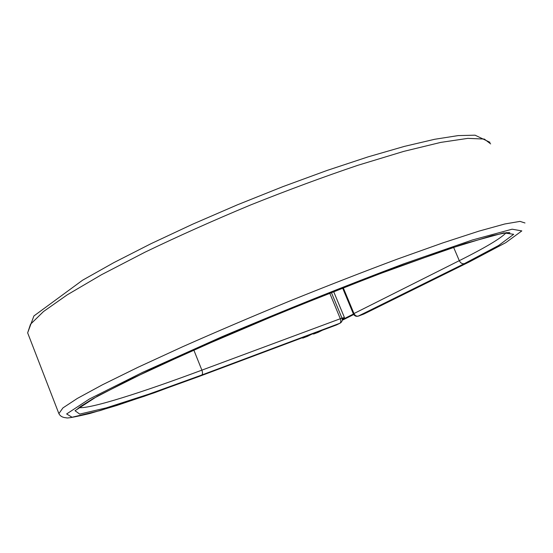 <?xml version="1.0" encoding="UTF-8"?>
<svg xmlns="http://www.w3.org/2000/svg" width="553" height="553" viewBox="0 0 553 553"><rect width="100%" height="100%" fill="white"/><g stroke="black" fill="none" stroke-linecap="round" stroke-linejoin="round"><path stroke-width="0.83" d="M302.436 337.724L302.719 338.118L307.454 336.342L311.401 334.358M342.21 318.867L344.429 317.553L341.996 318.134M302.719 338.118L306.645 336.141M322.212 330.307L318.231 332.305L313.544 334.06L313.261 333.666M353.436 314.042L342.286 319.641M317.512 332.07L313.544 334.06M353.706 314.533L342.231 320.277M336.3 325.019L339.825 323.291C340.931 322.475 341.077 320.92 340.275 318.632L329.685 293.069M470.465 261.32L505.705 242.691L521.825 230.905L512.106 229.191L472.373 239.988L403.676 263.85C345.293 285.846 284.781 310.115 222.147 336.653L142.792 372.266L89.462 398.976L66.637 413.955L72.063 417.245L100.058 410.596L144.25 396.287L198.949 376.51L336.535 324.929L340.088 323.173L201.776 375.017C202.702 374.236 202.737 372.611 201.88 370.151L341.982 318.113C342.666 320.298 342.037 321.984 340.088 323.173M193.799 349.973L201.88 370.151C141.796 392.54 90.485 408.916 78.975 407.637M524.991 222.977L520.014 221.387L504.82 223.979L478.96 231.126L442.759 242.919L397.496 259.053C363.487 271.751 327.625 285.721 289.903 300.95C252.216 316.496 216.493 331.738 182.746 346.69L137.994 367.289L102.443 384.784L77.33 398.437L62.924 407.92L58.881 413.623M490.663 143.904L484.304 139.059L467.81 138.368L440.824 142.384L403.752 151.384L357.964 165.271C323.788 176.801 287.968 190.045 250.502 205.004C213.188 220.564 178.011 236.29 144.976 252.196L101.434 274.758L67.238 294.839L43.535 311.512L30.519 324.245L27.65 332.851L27.947 333.618M453.584 247.281L459.294 260.663C485.465 247.564 501.087 238.246 506.168 232.709M343.24 287.733L353.968 313.544L459.294 260.663C460.58 263.117 462.28 264.106 464.396 263.622L498.626 245.484L513.696 234.306L503.797 232.882L465.17 243.472L399.052 266.477C343.109 287.567 285.161 310.814 225.223 336.203L149.054 370.358L97.501 396.114L75.021 410.713L79.722 414.1L106.356 407.858L148.868 394.13L201.776 375.017M342.597 287.982L353.381 313.91L353.968 313.544C355.074 315.687 356.602 316.523 358.544 316.046L364.15 313.89M464.396 263.622L358.081 316.178M469.946 261.583L363.432 314.215M333.625 291.514L344.422 317.533M489.972 142.321L475.082 135.188L458.216 135.589L434.644 139.287L404.409 146.386L368.16 156.852L327.093 170.435L282.846 186.658L237.361 204.838L192.748 224.145L151.01 243.686L113.904 262.592L82.625 280.177L33.899 315.963L27.65 332.851L58.736 413.243C59.911 416.036 62.475 417.556 66.422 417.812C66.961 418.483 74.766 417.045 89.835 413.499L116.642 405.522L154.819 392.609L336.798 324.818M508.808 232.543L509.894 232.765L506.562 232.668L492.018 235.64L447.501 249.32L374.934 275.518L285.175 311.014L197.082 348.514L130.218 379.399L93.028 398.685L80.372 406.586L76.902 409.469M470.216 261.465L363.922 314.021L358.434 316.095C356.16 316.71 354.48 315.984 353.381 313.91M331.33 292.419L341.982 318.113"/></g></svg>
